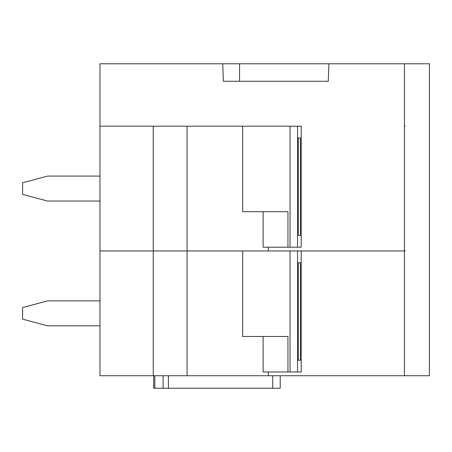 <?xml version="1.0" encoding="UTF-8"?>
<svg xmlns="http://www.w3.org/2000/svg" width="452" height="452" viewBox="0 0 452 452"><rect width="100%" height="100%" fill="white"/><g stroke="black" fill="none" stroke-linecap="round" stroke-linejoin="round"><path stroke-width="0.68" d="M404.444 63.777L404.444 375.742L429.4 375.742L429.4 63.777L99.965 63.777L99.965 126.17L246.764 126.17M290.043 250.956L290.043 371.985L287.947 371.985L287.947 336.474L242.645 336.474L242.645 250.956L301.196 250.956L301.196 371.985L297.535 371.985L297.535 250.956M246.764 250.956L99.965 250.956L99.965 126.17L296.744 126.17M404.444 375.742L153.245 375.742L153.245 126.17M153.245 375.742L99.965 375.742L99.965 250.956L187.043 250.956L187.043 126.17M280.212 375.742L280.212 388.223L153.714 388.223L153.714 375.742L107.887 375.742L153.714 375.742M285.201 250.956L272.725 250.956M405.258 250.956L296.744 250.956M298.32 262.708L300.411 262.708L298.32 262.708L298.32 360.233L300.411 360.233L300.411 262.708M263.109 336.474L263.109 371.985L287.947 371.985M290.043 371.985L297.535 371.985M99.965 325.83L47.556 325.83L99.965 325.83M47.556 300.874L99.965 300.874L47.556 300.874L22.6 307.558L22.6 319.14L47.556 325.83L22.6 319.14L22.6 307.558L47.556 300.874M346.232 375.742L405.258 375.742L346.232 375.742M300.411 360.233L298.32 360.233M339.989 375.742L399.014 375.742L339.989 375.742M290.043 126.17L290.043 247.199L287.947 247.199L287.947 211.694L242.645 211.694L242.645 126.17L301.196 126.17L301.196 247.199L297.535 247.199L297.535 126.17M404.444 250.956L187.043 250.956L187.043 375.742M285.201 126.17L272.725 126.17M298.32 137.922L300.411 137.922L298.32 137.922L298.32 235.447L300.411 235.447L300.411 137.922M263.109 211.694L263.109 247.199L287.947 247.199M290.043 247.199L297.535 247.199M99.965 201.044L47.556 201.044L99.965 201.044M47.556 176.088L99.965 176.088L47.556 176.088L22.6 182.772L22.6 194.354L47.556 201.044L22.6 194.354L22.6 182.772L47.556 176.088M300.411 235.447L298.32 235.447M154.81 126.17L153.714 126.17M168.398 126.17L163.104 126.17M239.583 81.264L239.583 63.777M222.74 63.777L223.35 81.264L328.276 81.264L328.886 63.777M404.444 126.17L405.258 126.17L404.444 126.17M268.375 371.985L268.375 375.742M163.104 388.223L163.104 375.742M168.398 375.742L168.398 388.223M154.81 375.742L154.81 388.223M272.725 388.223L272.725 375.742M268.375 247.199L268.375 250.956"/></g></svg>

